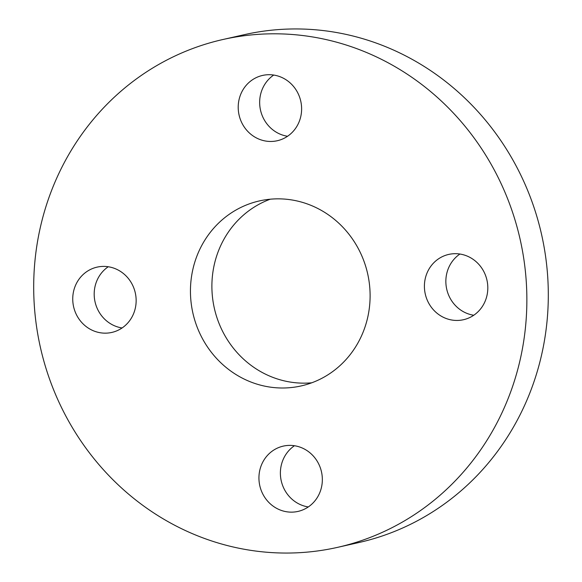 <?xml version="1.0" encoding="UTF-8"?>
<svg xmlns="http://www.w3.org/2000/svg" width="582" height="582" viewBox="0 0 582 582"><rect width="100%" height="100%" fill="white"/><g stroke="black" fill="none" stroke-linecap="round" stroke-linejoin="round"><path stroke-width="0.87" d="M294.783 552.9A260.314 245.866 77.3 0 1 36.346 325.12A260.314 245.866 77.3 0 1 222.855 39.525A260.314 245.866 77.3 0 1 265.77 33.952A260.314 245.866 77.3 0 1 524.215 261.733A260.314 245.866 77.3 0 1 337.698 547.327A260.314 245.866 77.3 0 1 294.783 552.9M337.698 547.327L359.145 542.475A260.314 245.866 -102.7 0 0 545.654 256.88A260.314 245.866 -102.7 0 0 287.217 29.1A260.314 245.866 -102.7 0 0 244.302 34.673L222.855 39.525M311.763 382.796A94.83 89.57 77.3 0 1 307.005 383.102A94.83 89.57 77.3 0 1 213.834 305.87A94.83 89.57 77.3 0 1 270.237 199.204M274.995 198.898A94.83 89.57 77.3 0 1 369.141 281.877A94.83 89.57 77.3 0 1 301.2 385.917A94.83 89.57 77.3 0 1 285.566 387.947A94.83 89.57 77.3 0 1 191.413 304.968A94.83 89.57 77.3 0 1 259.361 200.935A94.83 89.57 77.3 0 1 274.995 198.898M108.245 266.752A33.472 31.61 -102.7 0 0 94.24 296.078A33.472 31.61 -102.7 0 0 122.089 327.964M136.093 298.639A33.472 31.61 77.3 0 1 111.831 332.424A33.472 31.61 77.3 0 1 72.794 300.93A33.472 31.61 77.3 0 1 97.063 267.138A33.472 31.61 77.3 0 1 136.093 298.639M273.715 75.056A33.472 31.61 -102.7 0 0 259.71 104.382A33.472 31.61 -102.7 0 0 287.559 136.268M301.563 106.943A33.472 31.61 77.3 0 1 277.301 140.728A33.472 31.61 77.3 0 1 238.264 109.227A33.472 31.61 77.3 0 1 262.533 75.442A33.472 31.61 77.3 0 1 301.563 106.943M459.911 254.036A33.472 31.61 -102.7 0 0 445.907 283.361A33.472 31.61 -102.7 0 0 473.755 315.248M487.76 285.922A33.472 31.61 77.3 0 1 463.49 319.714A33.472 31.61 77.3 0 1 424.46 288.214A33.472 31.61 77.3 0 1 448.729 254.421A33.472 31.61 77.3 0 1 487.76 285.922M294.441 445.732A33.472 31.61 -102.7 0 0 280.437 475.058A33.472 31.61 -102.7 0 0 308.285 506.944M322.29 477.618A33.472 31.61 77.3 0 1 298.02 511.411A33.472 31.61 77.3 0 1 258.99 479.91A33.472 31.61 77.3 0 1 283.259 446.118A33.472 31.61 77.3 0 1 322.29 477.618"/></g></svg>
